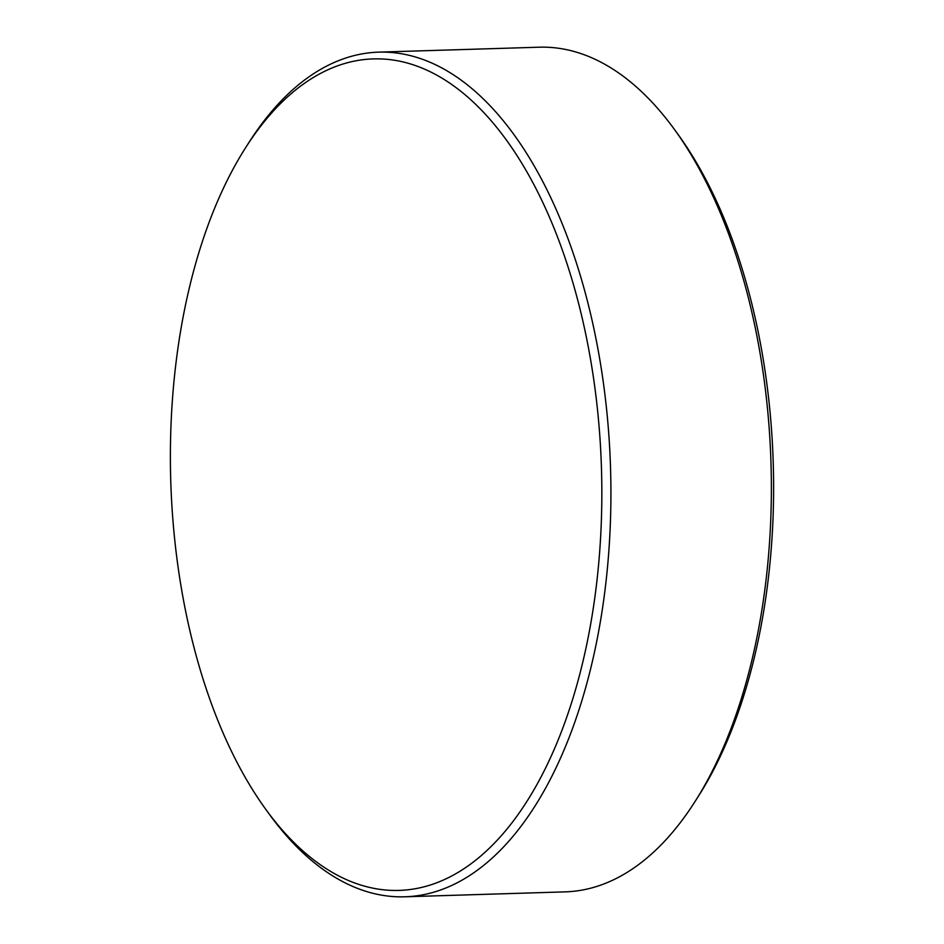 <?xml version="1.0" encoding="UTF-8"?>
<svg xmlns="http://www.w3.org/2000/svg" width="944" height="944" viewBox="0 0 944 944"><rect width="100%" height="100%" fill="white"/><g stroke="black" fill="none" stroke-linecap="round" stroke-linejoin="round"><path stroke-width="1.42" d="M171.017 424.765A415.926 215.456 -91.8 0 0 265.854 809.456A415.926 215.456 -91.8 0 0 369.541 887.419A415.926 215.456 -91.8 0 0 601.222 524.51A415.926 215.456 -91.8 0 0 402.699 61.856A415.926 215.456 -91.8 0 0 245.534 147.83A415.926 215.456 -91.8 0 0 171.017 424.765M245.534 147.83L248.956 142.461A422.534 218.89 88.2 0 1 378.804 52.132A422.534 218.89 88.2 0 1 610.296 525.124A422.534 218.89 88.2 0 1 404.74 896.8A422.534 218.89 88.2 0 1 269.595 814.613L265.854 809.456M674.394 129.387L678.158 134.579A415.879 215.433 88.2 0 1 772.983 519.224A415.879 215.433 88.2 0 1 698.477 796.134L695.032 801.539A422.534 218.89 -91.8 0 0 770.729 520.203A422.534 218.89 -91.8 0 0 674.394 129.387A422.534 218.89 -91.8 0 0 539.248 47.2L378.804 52.132M404.74 896.8L565.185 891.868A422.534 218.89 -91.8 0 0 695.032 801.539"/></g></svg>
